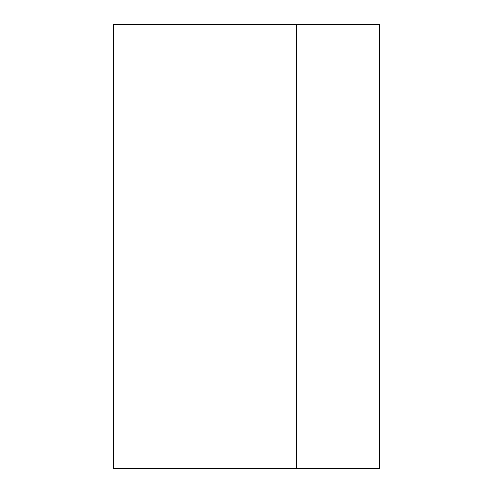 <?xml version="1.0" encoding="UTF-8"?>
<svg xmlns="http://www.w3.org/2000/svg" width="493" height="493" viewBox="0 0 493 493"><rect width="100%" height="100%" fill="white"/><g stroke="black" fill="none" stroke-linecap="round" stroke-linejoin="round"><path stroke-width="0.74" d="M296.416 24.65L296.416 468.35L379.61 468.35L379.61 24.65L113.39 24.65L113.39 468.35L296.416 468.35"/></g></svg>
